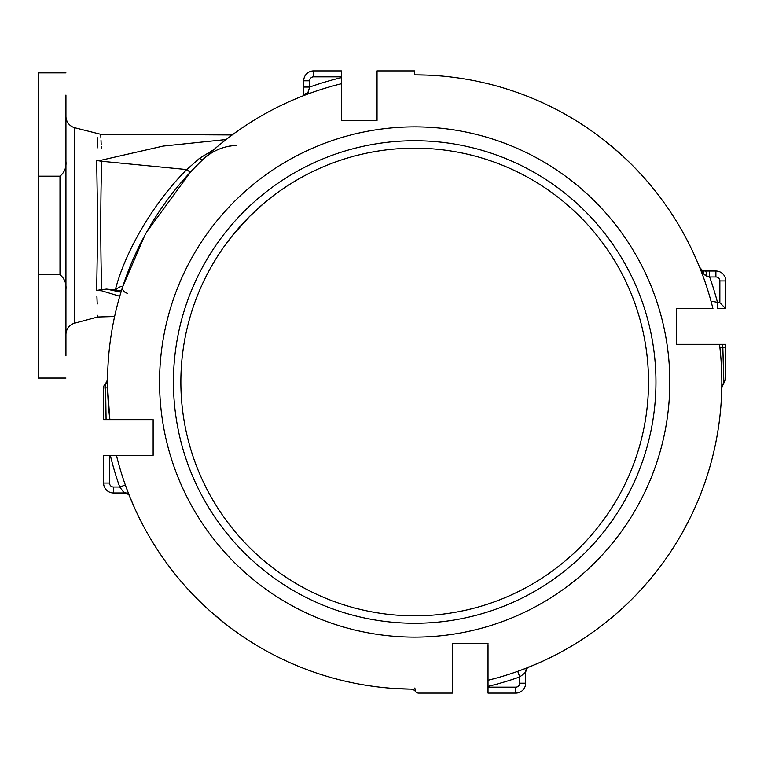 <?xml version="1.0" encoding="UTF-8"?>
<svg xmlns="http://www.w3.org/2000/svg" width="764" height="764" viewBox="0 0 764 764"><rect width="100%" height="100%" fill="white"/><g stroke="black" fill="none" stroke-linecap="round" stroke-linejoin="round"><path stroke-width="1.15" d="M414.699 126.872A255.128 255.128 0 0 0 159.571 382A255.128 255.128 0 0 0 414.699 637.128A255.128 255.128 0 0 0 669.818 382A255.128 255.128 0 0 0 414.699 126.872M414.699 623.252A241.252 241.252 0 0 0 655.951 382A241.252 241.252 0 0 0 414.699 140.748A241.252 241.252 0 0 0 173.438 382A241.252 241.252 0 0 0 414.699 623.252M648.521 382A233.822 233.822 0 0 0 414.699 148.178A233.822 233.822 0 0 0 180.867 382A233.822 233.822 0 0 0 414.699 615.822A233.822 233.822 0 0 0 648.521 382M309.296 173.275C293.051 181.498 278 191.43 264.134 203.1L249.475 216.537L232.094 235.961L224.349 246.209M65.943 95.07L65.943 355.852M65.943 147.404L65.943 161.366C66.516 167.421 64.539 172.358 59.993 176.197L38.2 176.197L38.2 274.715L59.993 274.715C64.529 278.526 66.516 283.473 65.943 289.556L65.943 299.937M65.943 378.037L38.2 378.037L38.2 274.715M100.915 138.112L100.752 134.311L74.757 127.75A11.89 11.89 0 0 1 65.943 116.262M74.757 127.75L74.757 323.162A11.89 11.89 0 0 0 65.943 334.651M119.757 296.27L101.803 290.826L96.665 290.396C98.088 325.617 98.088 325.617 96.665 290.396L97.735 225.456L96.665 160.516C98.088 125.296 98.088 125.296 96.665 160.516L101.803 160.087L163.2 146.086L226.134 139.554M96.894 296.04L97.114 301.656M97.123 301.723L97.219 304.024M97.668 315.293L97.725 316.563M452.345 644.568L452.345 643.565L488.015 643.565L452.345 643.565L452.345 693.101L418.662 693.101A3.963 3.963 0 0 1 415.482 691.506A5.94 5.94 0 0 0 410.793 689.118A307.138 307.138 0 0 1 116.434 455.315L153.134 455.315L153.134 419.646L153.134 455.315L152.132 455.315M488.015 644.568L488.015 680.266A307.138 307.138 0 0 0 719.516 344.354L676.264 344.354L676.264 308.685L712.955 308.685A307.138 307.138 0 0 0 414.699 74.862L414.699 70.899L377.044 70.899L377.044 120.435L341.374 120.435L341.374 83.734A307.138 307.138 0 0 0 109.873 419.646L152.132 419.646M688.698 520.771L682.395 532.575M721.168 402.208L721.789 387.52L723.794 383.165L722.83 347.171L723.814 380.491M523.646 674.029L525.661 672.005L525.661 683.197A9.903 9.903 0 0 1 515.757 693.101L488.015 693.101L488.015 687.161L515.757 687.161A3.963 3.963 0 0 0 519.721 683.197L519.721 676.942L517.725 671.346L527.017 667.87M528.058 667.459L536.041 664.155M537.188 663.658L542.851 661.127M678.68 538.992L674.201 546.298M540.797 662.063L528.822 667.153A5.94 5.615 -111.8 0 0 525.374 672.673L519.721 676.942A313.087 313.087 0 0 1 488.015 686.378L488.015 687.161M524.486 668.853L522.968 669.426M521.182 670.095L518.126 671.203M414.842 74.862L419.054 74.891M423.886 74.996L429.473 75.216M603.359 139.631L618.916 152.59M434.907 75.521L429.253 75.206M427.047 75.111L414.699 74.862M711.007 301.169L719.86 302.735L719.86 280.942A3.963 3.963 0 0 0 715.897 276.979L715.897 271.029A9.903 9.903 0 0 1 725.8 280.942A9.903 9.903 0 0 0 715.897 271.029L704.857 271.029L709.641 271.029L709.641 276.979L706.977 276.215L703.673 273.913L699.623 267.304L696.673 260.228M696.185 259.12L693.731 253.658M628.323 161.328L632.162 165.11M626.728 159.791L620.043 153.602M694.638 255.634L697.914 263.169M213.91 149.582L199.595 158.272L186.779 169.579L101.803 161.29C100.428 195.307 100.428 255.577 101.803 289.632L106.54 289.098L115.278 290.034C125.325 250.964 153.841 202.422 186.779 169.579A5.94 0.926 -136.8 0 0 190.618 171.938L146.65 232.036M144.73 235.522L122.584 287.083A5.94 4.422 -162 0 0 127.387 293.281M120.072 295.2L119.9 295.783M108.211 361.955L107.972 365.927M107.848 368.592L107.59 377.435M106.081 419.646L103.589 419.646L103.589 387.94L107.609 387.835L109.873 419.646L106.081 419.646L105.547 383.786A5.94 5.444 -179.6 0 0 107.562 379.737L107.562 384.407M107.571 385.199L107.562 384.149M107.552 383.146L107.552 382.344M105.547 383.786L107.562 379.737L107.619 375.85M107.772 370.511L107.81 369.575M402.561 688.899L401.444 688.851M226.039 624.369L210.472 611.41M394.491 688.479L410.793 689.118M122.66 490.946L124.694 492.971L113.502 492.971A9.903 9.903 0 0 1 103.589 483.058L103.589 455.315L109.538 455.315L109.538 483.058A3.963 3.963 0 0 0 113.502 487.021L119.747 487.021L125.353 485.025L128.829 494.327M129.24 495.359L132.544 503.342M133.031 504.488L135.572 510.161M201.066 602.672L197.227 598.89M202.661 604.209L209.346 610.398M134.636 508.108L129.546 496.123A5.94 5.615 -21.8 0 0 124.026 492.675L119.747 487.021A313.087 313.087 0 0 1 110.312 455.315L109.538 455.315M127.846 491.787L127.273 490.268M126.604 488.482L125.497 485.426M341.374 119.432L341.374 120.435L377.044 120.435L377.044 119.432M38.2 176.197L38.2 72.876L65.943 72.876M719.516 344.354L725.666 344.354M723.89 344.354L722.954 344.354M677.267 308.685L676.264 308.685L676.264 344.354L677.267 344.354M719.86 280.942L725.8 280.942L725.8 308.685L717.587 308.685L717.587 302.735A313.087 313.087 0 0 0 709.641 276.979L715.897 276.979M109.347 419.646L109.873 419.646M110.312 455.315L116.434 455.315M307.634 94.039L307.596 94.134C306.307 92.759 305.017 93.275 303.728 95.662L303.728 80.803A9.903 9.903 0 0 1 313.632 70.899L341.374 70.899L341.374 76.839L313.632 76.839A3.963 3.963 0 0 0 309.678 80.803L309.678 87.058A313.087 313.087 0 0 1 341.374 77.622L341.374 76.839M341.374 77.622L341.374 83.734M488.015 686.378L488.015 680.266M725.8 370.492L725.8 362.824M725.8 344.354L725.8 378.008M101.325 148.082L101.268 146.717M101.192 144.73L101.01 140.519M101.803 160.087C100.428 125.993 100.428 125.993 101.803 160.087A39.633 4.794 -97 0 0 101.803 161.29L96.665 160.516M101.803 290.826C100.428 324.92 100.428 324.92 101.803 290.826A39.633 4.794 -83 0 1 101.803 289.632L96.665 290.396M97.582 137.806L97.477 140.29M97.448 141.12L97.171 148.035M120.979 292.201L106.54 289.098L115.259 290.692L121.39 290.864M115.259 290.692A5.94 0.649 97.2 0 1 115.278 290.034C119.308 286.796 121.743 285.812 122.584 287.083M199.595 158.272A5.94 2.111 -133.5 0 0 203.167 159.313C212.316 150.833 223.565 146.125 236.916 145.16M307.443 94.039L309.678 87.058L303.728 87.058M308.962 89.541L307.691 93.829M313.632 76.839L313.632 70.899A9.903 9.903 0 0 0 303.728 80.803A9.903 9.903 0 0 1 313.632 70.899A9.903 9.903 0 0 0 303.728 80.803L309.678 80.803M306.545 93.619L303.766 95.099M700.607 268.947L699.652 267.381A5.94 5.94 0 0 1 699.623 267.304A5.94 5.94 0 0 0 702.269 270.294L704.857 271.029A5.94 2.13 90 0 1 706.977 276.215L706.022 275.814M699.623 267.304L702.269 270.294A5.94 3.648 118.8 0 1 703.673 273.913L705.134 275.241M719.86 302.735L725.8 308.685M722.658 344.354L722.83 347.171L722.658 344.354M725.8 347.505L719.889 347.496M725.561 380.166L725.8 378.161L723.814 383.146L721.827 384.922M415.377 691.363L414.862 687.992M105.336 385.562L105.231 386.737M107.562 379.737L105.738 383.366A5.94 5.94 0 0 0 103.589 387.94A5.94 5.94 0 0 1 105.738 383.366A5.94 5.768 -129.7 0 0 107.304 381.293M59.993 274.715L59.993 176.197M519.721 683.197L525.661 683.197A9.903 9.903 0 0 1 515.757 693.101L515.757 687.161M113.502 487.021L113.502 492.971A9.903 9.903 0 0 1 103.589 483.058L109.538 483.058M114.61 316.535L97.735 317.003L74.757 323.162M232.208 134.951L100.752 134.311M229.592 146.191L233.049 145.609M702.269 270.294L704.857 271.029M525.661 672.005C526.577 668.576 527.628 666.962 528.822 667.153C528.029 666.437 526.979 668.061 525.661 672.005M124.694 492.971C128.113 493.878 129.737 494.929 129.546 496.123C130.252 495.33 128.638 494.279 124.694 492.971"/></g></svg>
